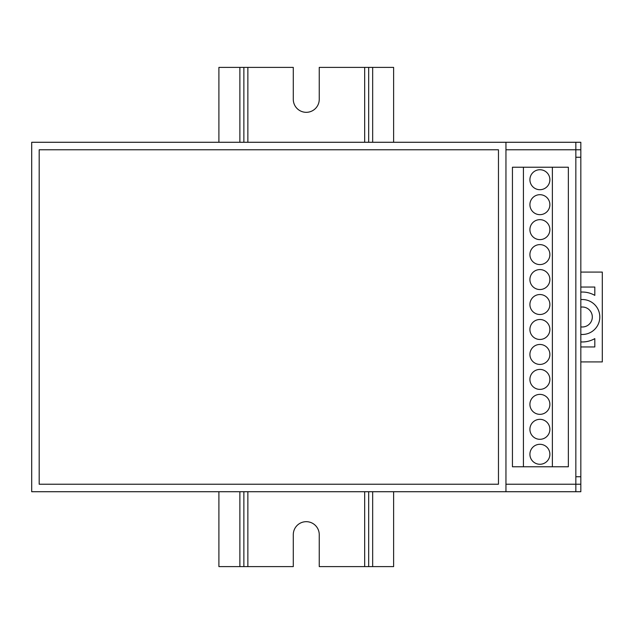 <?xml version="1.0" encoding="UTF-8"?>
<svg xmlns="http://www.w3.org/2000/svg" width="634" height="634" viewBox="0 0 634 634"><rect width="100%" height="100%" fill="white"/><g stroke="black" fill="none" stroke-linecap="round" stroke-linejoin="round"><path stroke-width="0.95" d="M505.956 484.233L580.831 484.233L580.831 157.256L575.838 157.256L575.838 149.767L505.956 149.767M580.831 157.256L580.831 149.767L575.838 149.767L575.838 142.278L31.7 142.278L31.7 491.722L575.838 491.722L575.838 476.744L580.831 476.744M575.838 157.256L575.838 476.744L575.838 157.256M580.831 334.411A17.475 17.475 0 0 0 599.804 317A17.475 17.475 0 0 0 580.831 299.589M580.831 326.875A9.986 9.986 0 0 0 592.314 317A9.986 9.986 0 0 0 580.831 307.125M580.831 341.916A24.964 24.964 0 0 0 594.811 338.619L594.811 346.957L580.831 346.957M580.831 287.043L594.811 287.043L594.811 295.381A24.964 24.964 0 0 0 580.831 292.084M580.831 361.927L602.3 361.927L602.3 272.073L580.831 272.073M539.899 169.73A9.986 9.986 0 0 0 529.913 179.715A9.986 9.986 0 0 0 539.899 189.701A9.986 9.986 0 0 0 549.884 179.715A9.986 9.986 0 0 0 539.899 169.73M539.899 194.693A9.986 9.986 0 0 0 529.913 204.679A9.986 9.986 0 0 0 539.899 214.664A9.986 9.986 0 0 0 549.884 204.679A9.986 9.986 0 0 0 539.899 194.693M539.899 219.657A9.986 9.986 0 0 0 529.913 229.635A9.986 9.986 0 0 0 539.899 239.62A9.986 9.986 0 0 0 549.884 229.635A9.986 9.986 0 0 0 539.899 219.657M539.899 244.613A9.986 9.986 0 0 0 529.913 254.599A9.986 9.986 0 0 0 539.899 264.584A9.986 9.986 0 0 0 549.884 254.599A9.986 9.986 0 0 0 539.899 244.613M539.899 269.577A9.986 9.986 0 0 0 529.913 279.562A9.986 9.986 0 0 0 539.899 289.54A9.986 9.986 0 0 0 549.884 279.562A9.986 9.986 0 0 0 539.899 269.577M539.899 294.533A9.986 9.986 0 0 0 529.913 304.518A9.986 9.986 0 0 0 539.899 314.504A9.986 9.986 0 0 0 549.884 304.518A9.986 9.986 0 0 0 539.899 294.533M539.899 319.496A9.986 9.986 0 0 0 529.913 329.482A9.986 9.986 0 0 0 539.899 339.467A9.986 9.986 0 0 0 549.884 329.482A9.986 9.986 0 0 0 539.899 319.496M539.899 444.299A9.986 9.986 0 0 0 529.913 454.285A9.986 9.986 0 0 0 539.899 464.27A9.986 9.986 0 0 0 549.884 454.285A9.986 9.986 0 0 0 539.899 444.299M539.899 369.416A9.986 9.986 0 0 0 529.913 379.401A9.986 9.986 0 0 0 539.899 389.387A9.986 9.986 0 0 0 549.884 379.401A9.986 9.986 0 0 0 539.899 369.416M539.899 344.46A9.986 9.986 0 0 0 529.913 354.438A9.986 9.986 0 0 0 539.899 364.423A9.986 9.986 0 0 0 549.884 354.438A9.986 9.986 0 0 0 539.899 344.46M539.899 394.38A9.986 9.986 0 0 0 529.913 404.365A9.986 9.986 0 0 0 539.899 414.343A9.986 9.986 0 0 0 549.884 404.365A9.986 9.986 0 0 0 539.899 394.38M539.899 419.336A9.986 9.986 0 0 0 529.913 429.321A9.986 9.986 0 0 0 539.899 439.307A9.986 9.986 0 0 0 549.884 429.321A9.986 9.986 0 0 0 539.899 419.336M552.38 466.767L552.38 167.233L568.357 167.233L568.357 466.767L512.438 466.767L512.438 167.233L523.422 167.233L523.422 466.767M552.38 167.233L523.422 167.233M393.627 142.278L393.627 67.394L319.243 67.394L319.243 99.34A12.981 12.981 0 0 1 306.27 112.321A12.981 12.981 0 0 1 293.288 99.34L293.288 67.394L218.904 67.394L218.904 142.278M393.627 491.722L393.627 566.606L319.243 566.606L319.243 534.66A12.981 12.981 0 0 0 306.27 521.679A12.981 12.981 0 0 0 293.288 534.66L293.288 566.606L243.868 566.606L243.868 491.722M368.671 566.606L368.671 491.722M368.671 142.278L368.671 67.394M243.868 142.278L243.868 67.394M243.868 566.606L218.904 566.606L218.904 491.722M580.831 484.233L580.831 491.722L575.838 491.722M575.838 142.278L580.831 142.278L580.831 149.767M498.467 484.233L498.467 149.767L39.189 149.767L39.189 484.233L498.467 484.233M505.956 142.278L505.956 491.722M372.665 566.606L372.665 491.722M372.665 142.278L372.665 67.394M364.677 566.606L364.677 491.722M364.677 142.278L364.677 67.394M247.862 566.606L247.862 491.722M247.862 142.278L247.862 67.394M239.874 566.606L239.874 491.722M239.874 142.278L239.874 67.394"/></g></svg>
